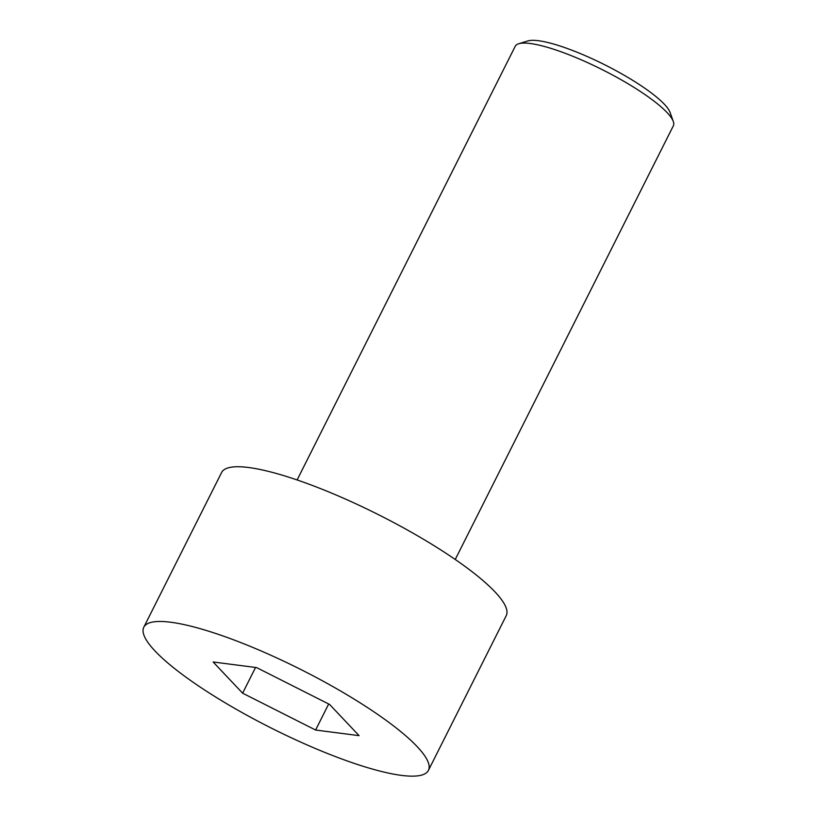 <?xml version="1.0" encoding="UTF-8"?>
<svg xmlns="http://www.w3.org/2000/svg" width="817" height="817" viewBox="0 0 817 817"><rect width="100%" height="100%" fill="white"/><g stroke="black" fill="none" stroke-linecap="round" stroke-linejoin="round"><path stroke-width="1.23" d="M417.13 746.585A159.295 32.792 -153.3 0 0 264.003 652.201A159.295 32.792 -153.3 0 0 143.792 627.231A159.295 32.792 -153.3 0 0 271.367 728.11A159.295 32.792 -153.3 0 0 428.414 770.39A159.295 32.792 -153.3 0 0 417.13 746.585M315.597 730.03L242.618 693.184L213.125 661.974L256.609 667.601L329.588 704.438L359.082 735.647L315.597 730.03L328.689 703.988M428.414 770.39L506.244 615.65A159.295 32.792 -153.3 0 0 494.949 591.845A159.295 32.792 -153.3 0 0 341.823 497.471A159.295 32.792 -153.3 0 0 221.611 472.492L143.792 627.231M255.558 667.458L242.618 693.184M297.112 479.947L515.231 46.283A88.502 18.219 26.7 0 1 518.713 43.74A88.502 18.219 26.7 0 1 590.385 63.92A88.502 18.219 26.7 0 1 667.081 112.583A88.502 18.219 26.7 0 1 673.31 121.498A88.502 18.219 26.7 0 1 673.351 125.808L455.243 559.482M518.713 43.74L527.874 40.942A81.424 16.759 26.7 0 1 604.937 64.88A81.424 16.759 26.7 0 1 670.093 112.47L673.31 121.498"/></g></svg>
